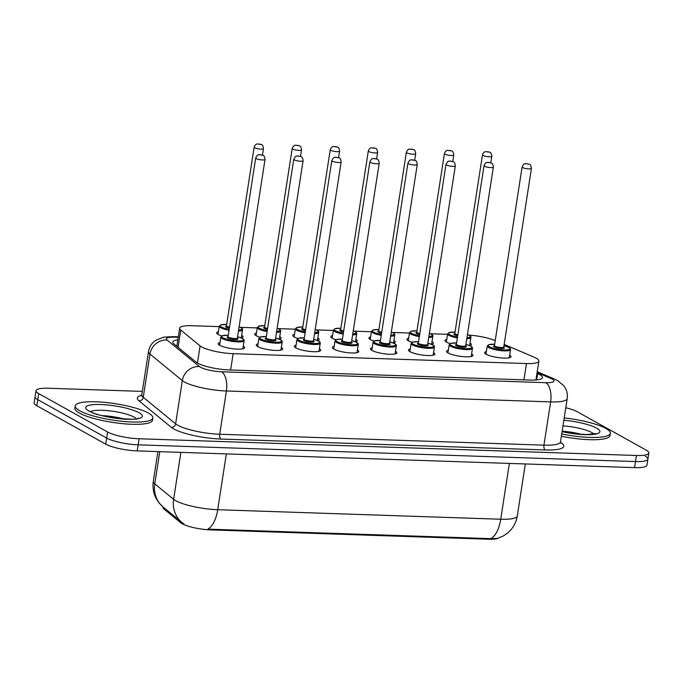 <?xml version="1.0" encoding="UTF-8"?>
<svg xmlns="http://www.w3.org/2000/svg" width="683" height="683" viewBox="0 0 683 683"><rect width="100%" height="100%" fill="white"/><g stroke="black" fill="none" stroke-linecap="round" stroke-linejoin="round"><path stroke-width="1.02" d="M450.097 343.609A13.353 2.826 -171.2 0 1 446.511 342.157A13.353 2.826 -171.2 0 1 444.992 340.51A13.353 2.826 -171.2 0 1 446.75 339.434M412.045 342.328A13.353 2.826 -171.2 0 1 408.451 340.877A13.353 2.826 -171.2 0 1 406.931 339.229A13.353 2.826 -171.2 0 1 408.69 338.153M373.985 341.048A13.353 2.826 -171.2 0 1 370.399 339.596A13.353 2.826 -171.2 0 1 368.88 337.948A13.353 2.826 -171.2 0 1 370.63 336.873M335.925 339.767A13.353 2.826 -171.2 0 1 332.339 338.316A13.353 2.826 -171.2 0 1 330.82 336.668A13.353 2.826 -171.2 0 1 332.578 335.592M297.873 338.486A13.353 2.826 -171.2 0 1 294.288 337.035A13.353 2.826 -171.2 0 1 292.768 335.387A13.353 2.826 -171.2 0 1 294.518 334.311M259.813 337.214A13.353 2.826 -171.2 0 1 256.227 335.754A13.353 2.826 -171.2 0 1 254.708 334.107A13.353 2.826 -171.2 0 1 256.466 333.031M221.762 335.934A13.353 2.826 -171.2 0 1 218.167 334.474A13.353 2.826 -171.2 0 1 216.648 332.826A13.353 2.826 -171.2 0 1 218.406 331.75M509.663 355.16A13.353 2.826 -171.2 0 1 511.012 356.714A13.353 2.826 -171.2 0 1 500.776 357.883A13.353 2.826 -171.2 0 1 486.134 354.272A13.353 2.826 -171.2 0 1 484.614 352.624A13.353 2.826 -171.2 0 1 486.373 351.549M471.603 353.879A13.353 2.826 -171.2 0 1 472.952 355.433A13.353 2.826 -171.2 0 1 462.724 356.611A13.353 2.826 -171.2 0 1 448.082 352.991A13.353 2.826 -171.2 0 1 446.562 351.344A13.353 2.826 -171.2 0 1 448.313 350.277M433.551 352.599A13.353 2.826 -171.2 0 1 434.9 354.153A13.353 2.826 -171.2 0 1 424.664 355.331A13.353 2.826 -171.2 0 1 410.022 351.711A13.353 2.826 -171.2 0 1 408.502 350.063A13.353 2.826 -171.2 0 1 410.261 348.996M395.491 351.318A13.353 2.826 -171.2 0 1 396.84 352.872A13.353 2.826 -171.2 0 1 386.604 354.05A13.353 2.826 -171.2 0 1 371.962 350.43A13.353 2.826 -171.2 0 1 370.442 348.782A13.353 2.826 -171.2 0 1 372.201 347.715M357.431 350.038A13.353 2.826 -171.2 0 1 358.78 351.591A13.353 2.826 -171.2 0 1 348.552 352.769A13.353 2.826 -171.2 0 1 333.91 349.15A13.353 2.826 -171.2 0 1 332.39 347.502A13.353 2.826 -171.2 0 1 334.141 346.435M319.379 348.757A13.353 2.826 -171.2 0 1 320.728 350.311A13.353 2.826 -171.2 0 1 310.492 351.489A13.353 2.826 -171.2 0 1 295.85 347.878A13.353 2.826 -171.2 0 1 294.33 346.221A13.353 2.826 -171.2 0 1 296.089 345.154M281.319 347.476A13.353 2.826 -171.2 0 1 282.668 349.03A13.353 2.826 -171.2 0 1 272.44 350.208A13.353 2.826 -171.2 0 1 257.798 346.597A13.353 2.826 -171.2 0 1 256.279 344.941A13.353 2.826 -171.2 0 1 258.029 343.873M243.268 346.196A13.353 2.826 -171.2 0 1 244.616 347.749A13.353 2.826 -171.2 0 1 234.38 348.928A13.353 2.826 -171.2 0 1 219.738 345.316A13.353 2.826 -171.2 0 1 218.219 343.66A13.353 2.826 -171.2 0 1 219.977 342.593M219.2 326.628L192.077 325.723A23.572 4.977 8.8 0 0 179.663 328.173A23.572 4.977 8.8 0 0 180.773 330.043L200.093 345.88A23.572 4.977 8.8 0 0 201.664 346.93A23.572 4.977 8.8 0 0 233.151 353.683L526.456 363.552A23.572 4.977 8.8 0 0 538.87 361.094A23.572 4.977 8.8 0 0 533.986 357.115L504.174 344.411M163.049 506.999L162.998 507.332A21.207 4.482 8.8 0 0 163.997 509.014L180.893 522.879A21.207 4.482 8.8 0 0 182.31 523.81A21.207 4.482 8.8 0 0 210.654 529.897L488.174 539.229A21.207 4.482 8.8 0 0 498.18 538.195M447.544 334.311L430.529 333.739M409.484 333.031L392.469 332.459M371.424 331.75L354.409 331.178M333.372 330.47L316.357 329.898M295.312 329.189L278.297 328.617M257.26 327.908L240.245 327.336M495.218 340.595A23.572 4.977 8.8 0 0 468.683 335.071M279.757 336.642A13.353 2.826 -171.2 0 1 281.106 338.196A13.353 2.826 -171.2 0 1 279.407 339.255M317.808 337.923A13.353 2.826 -171.2 0 1 319.157 339.477A13.353 2.826 -171.2 0 1 317.458 340.535M355.869 339.203A13.353 2.826 -171.2 0 1 357.218 340.757A13.353 2.826 -171.2 0 1 355.519 341.816M393.929 340.484A13.353 2.826 -171.2 0 1 395.278 342.029A13.353 2.826 -171.2 0 1 393.579 343.097M431.98 341.765A13.353 2.826 -171.2 0 1 433.329 343.31A13.353 2.826 -171.2 0 1 431.63 344.377M470.041 343.045A13.353 2.826 -171.2 0 1 471.39 344.591A13.353 2.826 -171.2 0 1 469.691 345.649M241.697 335.362A13.353 2.826 -171.2 0 1 243.046 336.915A13.353 2.826 -171.2 0 1 241.347 337.974M159.779 451.659L154.793 483.871A27.499 25.305 129.3 0 0 163.237 507.162L159.199 503.098L156.305 498.752C153.419 493.297 152.429 487.508 153.316 481.378A31.427 6.642 8.8 0 0 154.793 483.871L173.627 499.316A31.427 6.642 8.8 0 0 175.727 500.707A31.427 6.642 8.8 0 0 217.706 509.714A27.499 13.319 91.9 0 1 207.888 529.129L490.915 538.648L497.54 538.392L503.431 535.907L507.862 532.808C513.01 528.326 516.152 522.717 517.279 515.955L525.329 463.962M182.455 522.905L182.071 522.606A27.499 25.305 129.3 0 0 182.438 522.896L184.06 524.015M645.23 456.193A23.572 4.977 -171.2 0 1 647.911 459.104A23.572 4.977 -171.2 0 1 635.497 461.563L138.145 444.829A23.572 4.977 -171.2 0 1 106.668 438.076L37.77 399.683A23.572 4.977 -171.2 0 1 35.089 396.772A23.572 4.977 -171.2 0 0 37.77 399.683L106.668 438.076A23.572 4.977 -171.2 0 0 138.145 444.829L635.497 461.563A23.572 4.977 -171.2 0 0 647.911 459.104L646.972 465.174A23.572 4.977 -171.2 0 1 634.558 467.633L137.206 450.9A23.572 4.977 -171.2 0 1 105.72 444.146L36.831 405.753A23.572 4.977 -171.2 0 1 34.15 402.842L36.028 390.702A23.572 4.977 -171.2 0 1 48.442 388.243L142.32 391.402M177.862 339.835A23.572 4.977 8.8 0 0 172.808 342.063A23.572 4.977 8.8 0 0 173.917 343.933L196.132 362.144A23.572 4.977 8.8 0 0 197.703 363.185A23.572 4.977 8.8 0 0 229.189 369.938L530.068 380.064A23.572 4.977 8.8 0 0 542.481 377.605A23.572 4.977 8.8 0 0 537.598 373.635L536.966 373.362M565.78 407.751A23.572 4.977 -171.2 0 1 577.28 411.738L646.169 450.123A23.572 4.977 -171.2 0 1 648.85 453.034A23.572 4.977 -171.2 0 1 636.436 455.493L139.093 438.759A23.572 4.977 -171.2 0 1 107.607 432.006L38.709 393.613A23.572 4.977 -171.2 0 1 36.028 390.702M536.027 379.432L536.659 379.705A23.572 4.977 -171.2 0 1 537.051 379.876M176.41 345.974A23.572 4.977 -171.2 0 1 176.923 345.905M148.39 413.053A39.281 8.298 -171.2 0 1 152.855 417.911A39.281 8.298 -171.2 0 1 122.761 421.368A39.281 8.298 -171.2 0 1 79.689 410.739A39.281 8.298 -171.2 0 1 75.224 405.89A39.281 8.298 -171.2 0 1 105.319 402.432A39.281 8.298 -171.2 0 1 148.39 413.053M152.855 417.911L152.505 420.182A39.281 8.298 -171.2 0 1 122.411 423.639A39.281 8.298 -171.2 0 1 79.339 413.019A39.281 8.298 -171.2 0 1 74.874 408.161L75.224 405.89M564.192 417.962A39.281 8.298 -171.2 0 1 605.889 428.446A39.281 8.298 -171.2 0 1 610.363 433.295A39.281 8.298 -171.2 0 1 561.716 433.961M610.363 433.295L610.013 435.575A39.281 8.298 -171.2 0 1 561.366 436.232M197.438 363.032L200.093 345.88M180.893 522.879L181.063 521.778M488.174 539.229L488.294 538.486M163.997 509.014L164.168 507.921M210.654 529.897L210.765 529.146M230.623 369.99L233.151 353.683M178.092 347.357L180.773 330.043M523.929 379.859L526.456 363.552M163.237 507.162L182.071 522.606A27.499 25.305 129.3 0 1 173.627 499.316L180.893 452.368M490.915 538.648A27.499 13.319 -88.1 0 0 500.733 519.234A31.427 6.642 8.8 0 0 517.279 515.955M226.346 453.905L217.706 509.714L500.733 519.234L509.373 463.424M634.558 467.633L636.436 455.493M137.206 450.9L139.093 438.759M105.72 444.146L107.607 432.006M36.831 405.753L38.709 393.613M178.254 337.282L174.643 337.163A15.709 3.321 8.8 0 0 167.104 340.049L199.453 366.575A15.709 3.321 8.8 0 0 200.512 367.266A15.709 3.321 8.8 0 0 221.497 371.774L545.734 382.676A15.709 3.321 8.8 0 0 552.223 379.099A15.709 3.321 8.8 0 0 550.754 378.391L537.094 372.568M550.754 378.391A15.709 11.816 113.1 0 1 554.562 379.116L557.524 380.551L563.817 385.818C566.702 389.617 567.821 393.886 567.189 398.624A31.427 6.642 -171.2 0 1 550.635 401.894L226.397 390.992A31.427 6.642 -171.2 0 1 184.419 381.985A31.427 6.642 -171.2 0 1 182.318 380.593L175.625 423.844A31.427 6.642 8.8 0 0 177.725 425.236A31.427 6.642 8.8 0 0 219.704 434.243L543.941 445.154A31.427 6.642 8.8 0 0 560.495 441.875L560.692 443.156L560.137 442.635M560.47 442.311A35.354 7.47 -171.2 0 1 545.171 449.952L220.933 439.049A3.927 1.904 91.9 0 1 219.704 434.243L226.397 390.992A15.709 7.607 -88.1 0 0 221.497 371.774M220.933 439.049A35.354 7.47 -171.2 0 1 173.704 428.915A35.354 7.47 -171.2 0 1 171.339 427.353L138.982 400.819A35.354 7.47 -171.2 0 1 141.688 395.244M199.453 366.575A15.709 14.454 129.3 0 0 182.318 380.593L149.961 354.067L143.268 397.318L175.625 423.844A3.927 3.611 -50.7 0 1 171.339 427.353M167.104 340.049A15.709 14.454 129.3 0 0 149.961 354.067A31.427 6.642 -171.2 0 1 148.484 351.574L141.791 394.825A31.427 6.642 8.8 0 0 143.268 397.318A3.927 3.611 -50.7 0 1 138.982 400.819M545.734 382.676A15.709 7.607 -88.1 0 1 550.635 401.894L543.941 445.154A3.927 1.904 91.9 0 0 545.171 449.952M174.643 337.163A15.709 7.607 -88.1 0 0 172.816 336.634L163.783 337.146L155.664 340.322C151.72 343.071 149.321 346.819 148.484 351.574M536.659 379.705L537.598 373.635M222.171 338.529A11.782 2.493 -171.2 0 1 220.831 337.078L222.291 335.703L228.259 335.302A10.996 2.322 8.8 0 0 222.974 337.795A10.996 2.322 8.8 0 0 237.667 340.945A10.996 2.322 8.8 0 0 242.209 338.444A10.996 2.322 8.8 0 0 237.573 336.762L242.474 338.512C243.882 339.391 244.429 340.108 244.121 340.68A11.782 2.493 -171.2 0 1 235.089 341.713A11.782 2.493 -171.2 0 1 222.171 338.529M237.368 338.264A5.498 1.161 -171.2 0 1 237.402 338.281A5.498 1.161 -171.2 0 1 235.131 339.528A5.498 1.161 -171.2 0 1 227.781 337.957A5.498 1.161 -171.2 0 1 228.079 336.796M237.368 338.076L265.021 159.455A4.713 0.999 -171.2 0 1 261.41 159.873A4.713 0.999 -171.2 0 1 256.236 158.593A4.713 0.999 -171.2 0 1 255.707 158.012L228.054 336.634A4.713 0.999 8.8 0 0 228.583 337.223A4.713 0.999 8.8 0 0 233.757 338.495A4.713 0.999 8.8 0 0 237.368 338.076L237.138 338.205M261.632 154.964L260.257 154.913L261.632 154.964M239.101 326.867L240.903 327.678C242.311 328.549 242.866 329.274 242.55 329.846A11.782 2.493 -171.2 0 1 238.452 331.076M229.036 330.248A11.782 2.493 -171.2 0 1 220.6 327.695A11.782 2.493 -171.2 0 1 219.26 326.235L217.997 334.38M219.26 326.235L220.737 324.869L226.688 324.459A10.996 2.322 8.8 0 0 221.403 326.961A10.996 2.322 8.8 0 0 229.181 329.326M238.606 330.085A10.996 2.322 8.8 0 0 240.638 327.601A10.996 2.322 8.8 0 0 239.093 326.901M229.36 328.156A5.498 1.161 -171.2 0 1 226.218 327.123A5.498 1.161 -171.2 0 1 226.517 325.962M226.551 326.022L226.483 325.8A4.713 0.999 8.8 0 0 227.021 326.38A4.713 0.999 8.8 0 0 229.505 327.225M254.136 147.178C254.853 145.334 255.826 144.25 257.056 143.934L261.393 144.489C262.511 144.719 263.194 146.094 263.45 148.621A4.713 0.999 -171.2 0 1 259.839 149.031A4.713 0.999 -171.2 0 1 254.674 147.759A4.713 0.999 -171.2 0 1 254.136 147.178L226.483 325.8M258.695 144.079L260.069 144.13L258.695 144.079M90.737 411.584A23.948 5.063 -171.2 0 1 111.184 411.038A23.948 5.063 -171.2 0 1 134.269 417.151A23.948 5.063 -171.2 0 1 136.344 418.645M139.101 412.737A28.66 6.053 -171.2 0 1 127.269 419.268A28.66 6.053 -171.2 0 1 88.978 411.055A28.66 6.053 -171.2 0 1 100.811 404.524A28.66 6.053 -171.2 0 1 139.101 412.737M102.433 415.64A23.948 5.063 -171.2 0 1 123.973 418.978M260.223 339.81A11.782 2.493 -171.2 0 1 258.883 338.35L260.351 336.984L266.31 336.582A10.996 2.322 8.8 0 0 261.034 339.075A10.996 2.322 8.8 0 0 275.727 342.226A10.996 2.322 8.8 0 0 280.261 339.724A10.996 2.322 8.8 0 0 275.625 338.042L280.525 339.793C281.934 340.672 282.489 341.389 282.173 341.961A11.782 2.493 -171.2 0 1 273.149 342.994A11.782 2.493 -171.2 0 1 260.223 339.81M275.428 339.545A5.498 1.161 -171.2 0 1 275.454 339.562A5.498 1.161 -171.2 0 1 273.183 340.808A5.498 1.161 -171.2 0 1 265.841 339.238A5.498 1.161 -171.2 0 1 266.139 338.076M275.42 339.357L303.073 160.736A4.713 0.999 -171.2 0 1 299.461 161.154A4.713 0.999 -171.2 0 1 294.296 159.873A4.713 0.999 -171.2 0 1 293.758 159.293L266.105 337.914A4.713 0.999 8.8 0 0 266.643 338.503A4.713 0.999 8.8 0 0 271.808 339.775A4.713 0.999 8.8 0 0 275.42 339.357L275.189 339.485M299.692 156.245L298.317 156.194L299.692 156.245M298.283 341.09A11.782 2.493 -171.2 0 1 296.943 339.63L298.411 338.264L304.37 337.863A10.996 2.322 8.8 0 0 299.086 340.356A10.996 2.322 8.8 0 0 313.779 343.506A10.996 2.322 8.8 0 0 318.321 341.005A10.996 2.322 8.8 0 0 313.685 339.323L318.585 341.073C319.994 341.952 320.54 342.67 320.233 343.242A11.782 2.493 -171.2 0 1 311.2 344.275A11.782 2.493 -171.2 0 1 298.283 341.09M313.48 340.826A5.498 1.161 -171.2 0 1 313.514 340.843A5.498 1.161 -171.2 0 1 311.243 342.089A5.498 1.161 -171.2 0 1 303.892 340.518A5.498 1.161 -171.2 0 1 304.191 339.357M313.48 340.638L341.133 162.016A4.713 0.999 -171.2 0 1 337.522 162.434A4.713 0.999 -171.2 0 1 332.356 161.154A4.713 0.999 -171.2 0 1 331.818 160.573L304.166 339.195A4.713 0.999 8.8 0 0 304.703 339.784A4.713 0.999 8.8 0 0 309.869 341.056A4.713 0.999 8.8 0 0 313.48 340.638L313.249 340.766M337.752 157.525L336.377 157.474L337.752 157.525M336.335 342.371A11.782 2.493 -171.2 0 1 334.994 340.911L336.463 339.545L342.431 339.144A10.996 2.322 8.8 0 0 337.146 341.637A10.996 2.322 8.8 0 0 351.839 344.787A10.996 2.322 8.8 0 0 356.381 342.285A10.996 2.322 8.8 0 0 351.736 340.604L356.646 342.354C358.054 343.233 358.601 343.95 358.285 344.522A11.782 2.493 -171.2 0 1 349.261 345.555A11.782 2.493 -171.2 0 1 336.335 342.371M351.54 342.106A5.498 1.161 -171.2 0 1 351.566 342.123A5.498 1.161 -171.2 0 1 349.295 343.37A5.498 1.161 -171.2 0 1 341.952 341.799A5.498 1.161 -171.2 0 1 342.251 340.638M351.54 341.918L379.193 163.297A4.713 0.999 -171.2 0 1 375.573 163.707A4.713 0.999 -171.2 0 1 370.408 162.434A4.713 0.999 -171.2 0 1 369.87 161.854L342.217 340.476A4.713 0.999 8.8 0 0 342.755 341.065A4.713 0.999 8.8 0 0 347.929 342.337A4.713 0.999 8.8 0 0 351.54 341.918L351.301 342.046M375.804 158.806L374.429 158.755L375.804 158.806M374.395 343.651A11.782 2.493 -171.2 0 1 373.055 342.192L374.523 340.826L380.482 340.424A10.996 2.322 8.8 0 0 375.198 342.917A10.996 2.322 8.8 0 0 389.891 346.068A10.996 2.322 8.8 0 0 394.433 343.566A10.996 2.322 8.8 0 0 389.797 341.884L394.697 343.634C396.106 344.514 396.661 345.231 396.345 345.803A11.782 2.493 -171.2 0 1 387.312 346.836A11.782 2.493 -171.2 0 1 374.395 343.651M389.6 343.387A5.498 1.161 -171.2 0 1 389.626 343.404A5.498 1.161 -171.2 0 1 387.355 344.65A5.498 1.161 -171.2 0 1 380.013 343.079A5.498 1.161 -171.2 0 1 380.311 341.918M389.592 343.199L417.245 164.577A4.713 0.999 -171.2 0 1 413.633 164.987A4.713 0.999 -171.2 0 1 408.468 163.715A4.713 0.999 -171.2 0 1 407.93 163.135L380.277 341.756A4.713 0.999 8.8 0 0 380.815 342.345A4.713 0.999 8.8 0 0 385.98 343.617A4.713 0.999 8.8 0 0 389.592 343.199L389.361 343.327M413.864 160.087L412.489 160.035L413.864 160.087M277.161 328.147L278.963 328.958C280.371 329.829 280.918 330.555 280.611 331.127A11.782 2.493 -171.2 0 1 276.504 332.356M267.096 331.528A11.782 2.493 -171.2 0 1 258.661 328.975A11.782 2.493 -171.2 0 1 257.32 327.516L256.057 335.66M257.32 327.516L258.797 326.15L264.748 325.74A10.996 2.322 8.8 0 0 259.463 328.241A10.996 2.322 8.8 0 0 267.241 330.606M276.658 331.366A10.996 2.322 8.8 0 0 278.698 328.882A10.996 2.322 8.8 0 0 277.153 328.181M267.42 329.437A5.498 1.161 -171.2 0 1 264.27 328.403A5.498 1.161 -171.2 0 1 264.569 327.242M264.611 327.302L264.543 327.08A4.713 0.999 8.8 0 0 265.072 327.661A4.713 0.999 8.8 0 0 267.565 328.506M292.196 148.459C292.905 146.614 293.878 145.53 295.116 145.214L299.453 145.769C300.563 146 301.254 147.374 301.51 149.901A4.713 0.999 -171.2 0 1 297.899 150.311A4.713 0.999 -171.2 0 1 292.725 149.039A4.713 0.999 -171.2 0 1 292.196 148.459L264.543 327.08M296.755 145.359L298.121 145.402L296.755 145.359M315.213 329.428L317.023 330.239C318.432 331.11 318.978 331.836 318.662 332.399A11.782 2.493 -171.2 0 1 314.564 333.637M305.156 332.809A11.782 2.493 -171.2 0 1 296.712 330.256A11.782 2.493 -171.2 0 1 295.372 328.796L294.117 336.941M302.8 327.046A10.996 2.322 8.8 0 0 297.523 329.522A10.996 2.322 8.8 0 0 305.292 331.887M314.718 332.647A10.996 2.322 8.8 0 0 316.758 330.162A10.996 2.322 8.8 0 0 315.213 329.462M305.48 330.717A5.498 1.161 -171.2 0 1 302.33 329.676A5.498 1.161 -171.2 0 1 302.629 328.514M302.663 328.583L302.595 328.361A4.713 0.999 8.8 0 0 303.132 328.941A4.713 0.999 8.8 0 0 305.617 329.787M330.248 149.739C330.965 147.895 331.938 146.811 333.176 146.495L337.504 147.05C338.623 147.28 339.306 148.655 339.562 151.182A4.713 0.999 -171.2 0 1 335.951 151.592A4.713 0.999 -171.2 0 1 330.785 150.32A4.713 0.999 -171.2 0 1 330.248 149.739L302.595 328.361M334.807 146.64L336.181 146.683L334.807 146.64M353.273 330.709L355.075 331.52C356.483 332.39 357.03 333.116 356.722 333.68A11.782 2.493 -171.2 0 1 352.624 334.918M343.207 334.089A11.782 2.493 -171.2 0 1 334.772 331.537A11.782 2.493 -171.2 0 1 333.432 330.077L332.169 338.222M333.432 330.077L334.909 328.711L340.86 328.301A10.996 2.322 8.8 0 0 335.575 330.803A10.996 2.322 8.8 0 0 343.353 333.167M352.769 333.927A10.996 2.322 8.8 0 0 354.81 331.443A10.996 2.322 8.8 0 0 353.265 330.743M343.532 331.998A5.498 1.161 -171.2 0 1 340.382 330.956A5.498 1.161 -171.2 0 1 340.68 329.795M340.723 329.855L340.655 329.641A4.713 0.999 8.8 0 0 341.193 330.222A4.713 0.999 8.8 0 0 343.677 331.067M368.308 151.02C369.016 149.176 369.998 148.091 371.228 147.776L375.565 148.331C376.674 148.561 377.366 149.936 377.622 152.463A4.713 0.999 -171.2 0 1 374.011 152.872A4.713 0.999 -171.2 0 1 368.846 151.6A4.713 0.999 -171.2 0 1 368.308 151.02L340.655 329.641M372.867 147.921L374.241 147.963L372.867 147.921M562.971 425.851A23.948 5.063 -171.2 0 1 591.777 432.544A23.948 5.063 -171.2 0 1 593.851 434.038M563.842 420.258A28.66 6.053 -171.2 0 1 596.601 428.13A28.66 6.053 -171.2 0 1 592.981 434.465A28.66 6.053 -171.2 0 1 562.075 431.665M562.152 431.161A23.948 5.063 -171.2 0 1 581.472 434.371M412.455 344.932A11.782 2.493 -171.2 0 1 411.115 343.472L412.575 342.106L418.542 341.705A10.996 2.322 8.8 0 0 413.258 344.198A10.996 2.322 8.8 0 0 427.951 347.348A10.996 2.322 8.8 0 0 432.493 344.847A10.996 2.322 8.8 0 0 427.857 343.165L432.757 344.915C434.166 345.794 434.712 346.512 434.405 347.084A11.782 2.493 -171.2 0 1 425.372 348.117A11.782 2.493 -171.2 0 1 412.455 344.932M427.652 344.667A5.498 1.161 -171.2 0 1 427.686 344.684A5.498 1.161 -171.2 0 1 425.415 345.931A5.498 1.161 -171.2 0 1 418.064 344.36A5.498 1.161 -171.2 0 1 418.363 343.199M427.652 344.48L455.305 165.858A4.713 0.999 -171.2 0 1 451.694 166.268A4.713 0.999 -171.2 0 1 446.52 164.996A4.713 0.999 -171.2 0 1 445.982 164.415L418.337 343.037A4.713 0.999 8.8 0 0 418.867 343.626A4.713 0.999 8.8 0 0 424.041 344.898A4.713 0.999 8.8 0 0 427.652 344.48L427.421 344.608M451.915 161.367L450.541 161.316L451.915 161.367M471.202 356.5L472.457 348.364A11.782 2.493 -171.2 0 1 463.433 349.397A11.782 2.493 -171.2 0 1 450.507 346.213A11.782 2.493 -171.2 0 1 449.166 344.753L450.635 343.387L456.594 342.986A10.996 2.322 8.8 0 0 451.318 345.478A10.996 2.322 8.8 0 0 466.011 348.629A10.996 2.322 8.8 0 0 470.544 346.119A10.996 2.322 8.8 0 0 465.908 344.445M465.712 345.948A5.498 1.161 -171.2 0 1 465.738 345.965A5.498 1.161 -171.2 0 1 463.467 347.212A5.498 1.161 -171.2 0 1 456.124 345.641A5.498 1.161 -171.2 0 1 456.423 344.48M465.704 345.76L493.357 167.139A4.713 0.999 -171.2 0 1 489.745 167.548A4.713 0.999 -171.2 0 1 484.58 166.276A4.713 0.999 -171.2 0 1 484.042 165.696L456.389 344.317A4.713 0.999 8.8 0 0 456.927 344.898A4.713 0.999 8.8 0 0 462.092 346.179A4.713 0.999 8.8 0 0 465.704 345.76L465.473 345.888M489.976 162.648L488.601 162.597L489.976 162.648M509.253 357.781L510.517 349.645A11.782 2.493 -171.2 0 1 501.484 350.678A11.782 2.493 -171.2 0 1 488.567 347.493A11.782 2.493 -171.2 0 1 487.227 346.033L488.695 344.667L494.654 344.266A10.996 2.322 8.8 0 0 489.37 346.759A10.996 2.322 8.8 0 0 504.063 349.909A10.996 2.322 8.8 0 0 508.604 347.399A10.996 2.322 8.8 0 0 503.969 345.726M503.764 347.229A5.498 1.161 -171.2 0 1 503.798 347.246A5.498 1.161 -171.2 0 1 501.527 348.492A5.498 1.161 -171.2 0 1 494.176 346.921A5.498 1.161 -171.2 0 1 494.475 345.76M503.764 347.041L531.417 168.419A4.713 0.999 -171.2 0 1 527.805 168.829A4.713 0.999 -171.2 0 1 522.64 167.557A4.713 0.999 -171.2 0 1 522.102 166.976L494.449 345.598A4.713 0.999 8.8 0 0 494.987 346.179A4.713 0.999 8.8 0 0 500.152 347.459A4.713 0.999 8.8 0 0 503.764 347.041L503.533 347.169M528.036 163.929L526.661 163.877L528.036 163.929M391.333 331.981L393.135 332.8C394.543 333.671 395.09 334.397 394.783 334.96A11.782 2.493 -171.2 0 1 390.676 336.198M381.268 335.37A11.782 2.493 -171.2 0 1 372.833 332.817A11.782 2.493 -171.2 0 1 371.492 331.357L370.229 339.502M378.911 329.607A10.996 2.322 8.8 0 0 373.635 332.075A10.996 2.322 8.8 0 0 381.413 334.448M390.83 335.208A10.996 2.322 8.8 0 0 392.87 332.723A10.996 2.322 8.8 0 0 391.325 332.023M381.592 333.278A5.498 1.161 -171.2 0 1 378.442 332.237A5.498 1.161 -171.2 0 1 378.741 331.076M378.775 331.135L378.706 330.922A4.713 0.999 8.8 0 0 379.244 331.503A4.713 0.999 8.8 0 0 381.737 332.348M406.359 152.3C407.077 150.456 408.05 149.372 409.288 149.056L413.616 149.611C414.735 149.842 415.418 151.216 415.682 153.743A4.713 0.999 -171.2 0 1 412.071 154.153A4.713 0.999 -171.2 0 1 406.897 152.881A4.713 0.999 -171.2 0 1 406.359 152.3L378.706 330.922M410.918 149.201L412.293 149.244L410.918 149.201M429.385 333.261L431.186 334.081C432.595 334.952 433.15 335.677 432.834 336.241A11.782 2.493 -171.2 0 1 428.736 337.479M419.319 336.651A11.782 2.493 -171.2 0 1 410.884 334.098A11.782 2.493 -171.2 0 1 409.544 332.638L408.28 340.783M409.544 332.638L411.021 331.264L416.971 330.862A10.996 2.322 8.8 0 0 411.687 333.355A10.996 2.322 8.8 0 0 419.464 335.729M428.89 336.488A10.996 2.322 8.8 0 0 430.922 334.004A10.996 2.322 8.8 0 0 429.376 333.304M419.644 334.559A5.498 1.161 -171.2 0 1 416.502 333.517A5.498 1.161 -171.2 0 1 416.801 332.356M416.835 332.416L416.767 332.203A4.713 0.999 8.8 0 0 417.304 332.783A4.713 0.999 8.8 0 0 419.789 333.628M444.42 153.581C445.137 151.737 446.11 150.653 447.339 150.337L451.676 150.892C452.795 151.122 453.478 152.497 453.734 155.015A4.713 0.999 -171.2 0 1 450.123 155.434A4.713 0.999 -171.2 0 1 444.957 154.162A4.713 0.999 -171.2 0 1 444.42 153.581L416.767 332.203M448.979 150.482L450.353 150.525L448.979 150.482M467.445 334.542L469.247 335.362C470.655 336.232 471.202 336.958 470.894 337.522A11.782 2.493 -171.2 0 1 466.788 338.759M457.379 337.931A11.782 2.493 -171.2 0 1 448.944 335.379A11.782 2.493 -171.2 0 1 447.604 333.919L446.34 342.063M447.604 333.919L449.081 332.544L455.032 332.143A10.996 2.322 8.8 0 0 449.747 334.636A10.996 2.322 8.8 0 0 457.525 337.009M466.941 337.769A10.996 2.322 8.8 0 0 468.982 335.285A10.996 2.322 8.8 0 0 467.437 334.585M457.704 335.84A5.498 1.161 -171.2 0 1 454.554 334.798A5.498 1.161 -171.2 0 1 454.852 333.637M454.895 333.697L454.827 333.483A4.713 0.999 8.8 0 0 455.356 334.064A4.713 0.999 8.8 0 0 457.849 334.909M482.48 154.862C483.188 153.018 484.162 151.933 485.4 151.617L489.737 152.172C490.846 152.403 491.538 153.777 491.794 156.296A4.713 0.999 -171.2 0 1 488.183 156.714A4.713 0.999 -171.2 0 1 483.009 155.442A4.713 0.999 -171.2 0 1 482.48 154.862L454.827 333.483M487.039 151.763L488.405 151.805L487.039 151.763M176.854 346.341L179.663 328.173M535.942 379.979L538.87 361.094M153.316 481.378L157.927 451.6M648.85 453.034L647.911 459.104M567.189 398.624L560.495 441.875M141.791 394.825L141.219 395.986L141.902 395.662M178.331 336.821L172.816 336.634M554.562 379.116L537.222 371.723M255.707 158.012C258.439 153.026 257.918 155.622 259.489 154.623L262.964 155.323C264.073 155.553 264.765 156.928 265.021 159.455M220.831 337.078L219.567 345.214M244.121 340.68L242.858 348.817M263.45 148.621L262.451 155.084M242.55 329.846L241.295 337.948M138.137 418.133C139.622 421.462 94.331 416.519 90.566 411.49L89.499 411.106M293.758 159.293C296.499 154.307 295.97 156.902 297.549 155.903L301.015 156.603C302.134 156.834 302.817 158.208 303.073 160.736M258.883 338.35L257.628 346.494M282.173 341.961L280.918 350.097M331.818 160.573C334.55 155.587 334.03 158.183 335.601 157.175L339.075 157.884C340.185 158.114 340.877 159.489 341.133 162.016M296.943 339.63L295.679 347.775M320.233 343.242L318.97 351.378M369.87 161.854C372.611 156.868 372.09 159.463 373.661 158.456L377.127 159.165C378.245 159.395 378.928 160.77 379.193 163.297M334.994 340.911L333.739 349.056M358.285 344.522L357.03 352.659M407.93 163.135C410.662 158.149 410.142 160.744 411.712 159.737L415.187 160.445C416.306 160.676 416.989 162.05 417.245 164.577M373.055 342.192L371.791 350.336M396.345 345.803L395.081 353.939M301.51 149.901L300.511 156.364M280.611 331.127L279.356 339.229M339.562 151.182L338.563 157.645M318.662 332.399L317.407 340.51M302.808 327.02L296.849 327.43L295.372 328.796M377.622 152.463L376.623 158.926M356.722 333.68L355.467 341.79M595.636 433.526L587.286 434.55L578.527 434.14L562.092 431.545M445.982 164.415C448.722 159.429 448.202 162.025 449.773 161.017L453.247 161.726C454.357 161.956 455.049 163.331 455.305 165.858M411.115 343.472L409.851 351.617M434.405 347.084L433.142 355.22M465.917 344.42L470.809 346.196C472.218 347.075 472.773 347.792 472.457 348.364M484.042 165.696C486.783 160.71 486.253 163.305 487.833 162.298L491.299 163.006C492.417 163.237 493.1 164.612 493.357 167.139M449.166 344.753L447.911 352.898M503.969 345.7L508.869 347.476C510.278 348.347 510.824 349.073 510.517 349.645M522.102 166.976C524.834 161.991 524.313 164.586 525.884 163.578L529.359 164.287C530.469 164.518 531.161 165.892 531.417 168.419M487.227 346.033L485.963 354.178M415.682 153.743L414.675 160.206M394.783 334.96L393.528 343.071M378.92 329.582L372.961 329.983L371.492 331.357M453.734 155.015L452.735 161.487M432.834 336.241L431.579 344.352M491.794 156.296L490.795 162.767M470.894 337.522L469.639 345.632"/></g></svg>
